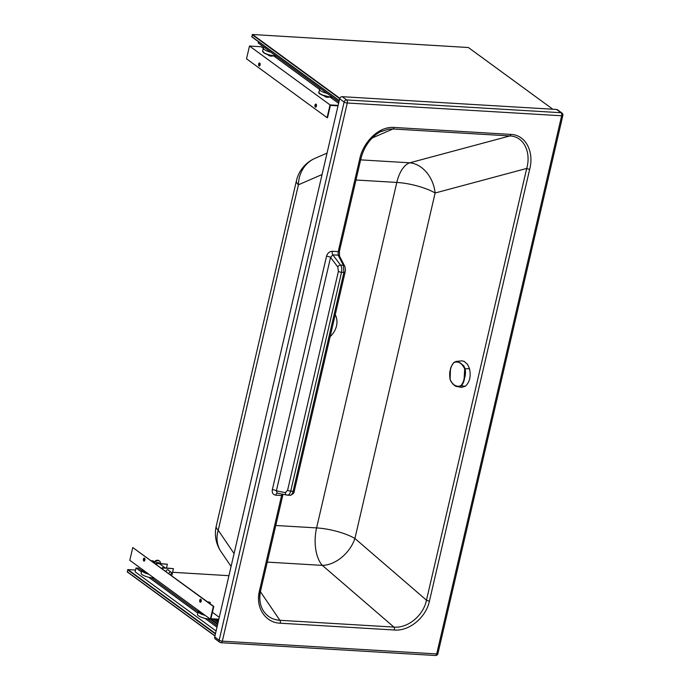 <?xml version="1.0" encoding="UTF-8"?>
<svg xmlns="http://www.w3.org/2000/svg" width="690" height="690" viewBox="0 0 690 690"><rect width="100%" height="100%" fill="white"/><g stroke="black" fill="none" stroke-linecap="round" stroke-linejoin="round"><path stroke-width="1.03" d="M394.361 630.005L280.312 623.208A2.381 1.225 -86.6 0 0 279.864 620.293L393.912 627.089L322.359 565.386A30.627 21.14 -49.2 0 0 354.919 538.485A30.627 8.246 13.1 0 0 316.598 527.91L396.802 182.436A30.627 8.246 13.1 0 1 435.123 193.01L526.703 168.438A2.381 0.638 -166.9 0 0 529.687 169.257L429.456 601.007C426.084 617.447 409.222 631.367 394.361 630.005A2.381 1.225 -86.6 0 0 393.912 627.089C407.799 628.443 423.444 615.523 426.472 600.188L354.919 538.485L435.123 193.01A30.627 23.624 75 0 0 409.757 162.805L509.858 135.939L392.946 128.978L388.539 129.159L380.785 131.652M429.456 601.007A2.381 0.638 -166.9 0 1 426.472 600.188L526.703 168.438C531.136 153.387 524.719 136.517 509.858 135.939A2.381 1.225 93.4 0 0 510.867 134.412C526.772 135.059 534.051 153.154 529.687 169.257M221.007 551.629L221.007 551.629A32.326 26.901 -34.2 0 1 218.221 530.265A32.326 8.703 -166.9 0 1 216.246 526.134A32.326 32.326 0 0 0 221.007 551.629L231.09 566.438M327.043 153.111L315.054 158.321A32.326 28.954 66.5 0 0 298.425 184.791L322.075 174.518M220.705 642.58A2.381 1.225 -86.6 0 0 221.076 642.726L221.076 642.726A2.381 1.225 -86.6 0 0 222.335 641.165L347.277 103L561.643 115.773L436.71 653.939L222.335 641.165A2.381 0.638 13.1 0 1 219.179 640.225A2.381 1.941 126.2 0 0 219.817 642.269L219.817 642.269A2.381 2.381 0 0 0 221.076 642.726L435.45 655.5A2.381 1.225 -86.6 0 0 436.71 653.939A2.381 0.638 -166.9 0 0 437.503 653.904A2.381 0.638 -166.9 0 0 437.909 653.663A2.381 2.381 0 0 1 435.45 655.5M342.206 96.686L556.58 109.46L561.048 112.72A2.381 1.225 93.4 0 1 561.643 115.773A2.381 0.638 -166.9 0 0 562.85 115.497L562.85 115.497A2.381 2.381 0 0 0 561.927 113.031L561.927 113.031A2.381 1.941 126.2 0 0 561.048 112.72L346.673 99.947A2.381 1.941 126.2 0 0 344.12 102.06A2.381 0.638 13.1 0 0 347.277 103A2.381 1.225 93.4 0 0 346.673 99.947L342.206 96.686A2.381 1.941 126.2 0 0 339.653 98.799L344.12 102.06L219.179 640.225L214.711 636.965A2.381 1.941 126.2 0 0 215.349 639.009L219.817 642.269M282.081 494.118L281.589 495.524L275.759 495.17C272.981 494.635 271.843 492.798 272.343 489.667L326.534 256.24C327.483 253.127 329.432 251.479 332.382 251.281A3.062 1.578 -86.6 0 0 332.822 254.869L330.553 257.413A3.062 0.828 13.1 0 0 326.534 256.24M289.964 495.299L290.171 495.325C291.439 495.239 292.413 493.893 293.095 491.289A2.381 0.638 13.1 0 0 294.294 491.013L345.112 272.136C345.578 270.437 345.449 268.445 344.707 266.142L344.707 266.142A2.381 1.88 -27.3 0 0 343.37 265.262L340.584 265.098C341.783 266.961 342.102 269.35 341.533 272.265L290.714 491.151C289.964 493.936 288.782 495.265 287.178 495.127A2.381 2.001 -78.6 0 1 286.937 495.101L286.937 495.101A2.381 2.001 -78.6 0 1 285.401 492.669L276.362 490.84A3.062 0.828 13.1 0 0 272.343 489.667M294.294 491.013C294.311 492.936 292.931 494.376 290.171 495.325L287.178 495.127M287.592 490.236A2.381 0.638 -166.9 0 0 290.714 491.151L293.095 491.289L343.905 272.412L343.37 265.262L338.16 255.188L332.822 254.869L340.584 265.098A2.381 1.691 -37.2 0 0 337.798 266.97L338.402 271.351L287.592 490.236L285.401 492.669M332.382 251.281L338.212 251.634A2.381 0.638 13.1 0 0 339.411 251.358L339.497 256.059A2.381 1.88 152.7 0 0 338.16 255.188L338.212 251.634L359.688 159.131A2.381 0.638 13.1 0 0 360.887 158.855L360.887 158.855C364.096 145.211 373.394 134.429 382.156 131.005M337.798 266.97L330.553 257.413L276.362 490.84L277.259 493.152L287.42 495.161M561.927 113.031L557.468 109.77A2.381 1.941 126.2 0 0 556.58 109.46M214.711 636.965L339.653 98.799M277.328 493.16A3.062 1.578 -86.6 0 0 275.759 495.17M259.457 590.882A2.381 0.638 13.1 0 0 260.656 590.606L282.797 495.239A2.381 0.638 13.1 0 1 281.589 495.524L259.457 590.882C255.214 607.26 265.227 622.785 280.312 623.208M260.51 590.295C258.793 598.42 259.863 605.449 263.735 611.392L263.735 611.392C267.582 616.834 272.964 619.801 279.864 620.293L260.423 591.71M454.115 362.448C452.304 364.139 451.079 366.649 450.432 369.978L450.113 379.422C452.683 385.123 456.202 387.245 460.67 385.796C462.412 384.106 463.577 381.596 464.163 378.267L464.672 368.822C461.895 363.121 458.376 360.999 454.115 362.448L456.073 361.431L461.714 360.879L464.12 361.327L467.622 364.449L469.493 368.65C471.106 376.317 469.726 382.174 465.353 386.219L461.584 387.392L457.349 386.555L459.307 386.797L460.998 386.072C462.792 384.373 463.965 381.803 464.517 378.37C465.534 375.101 465.733 371.884 465.103 368.702L463.671 365.743L460.256 362.88L456.677 361.431L454.296 362.181C452.39 363.872 451.105 366.442 450.449 369.875L450.389 369.918C449.57 371.565 449.466 374.765 450.07 379.5L450.199 379.552M454.296 362.181L454.193 362.216C451.639 365.415 450.372 367.977 450.389 369.918L450.182 371.142M450.984 381.605L454.063 384.942L458.013 386.728C454.952 386.598 452.304 384.192 450.07 379.5L450.113 379.422M464.672 368.822L469.493 368.65M213.822 619.387L218.075 622.492M141.717 570.604L138.336 568.129L136.008 567.991L135.119 571.82L216.099 630.996M218.73 619.68L210.372 619.172L217.617 624.459M211.494 619.241L217.764 623.82M136.008 567.991L141.407 571.932M148.643 577.22L197.728 613.091M204.964 618.369L216.988 627.158M151.541 577.78L198.039 611.754M207.863 618.93L217.298 625.83M338.911 101.973L258.189 42.996L258.483 41.728M156.501 564.575L156.251 563.221L156.018 564.23M156.251 563.221L167.359 564.213L156.734 563.575M162.555 569.009L162.797 567.999L162.314 567.654L162.081 568.655M171.767 575.736L173.423 568.646L162.314 567.654M162.797 567.999L173.423 568.646M166.092 571.587A1.535 1.251 -53.8 0 1 168.705 570.432M166.497 567.905L167.359 564.213M160.546 563.48A3.485 2.838 126.2 0 0 159.528 561.091A3.485 2.838 126.2 0 0 154.638 563.221M159.882 563.445L158.726 563.333A1.363 1.104 126.2 0 0 158.424 563.351A1.363 1.104 126.2 0 1 159.002 563.385A1.363 1.104 126.2 0 0 158.726 563.333L157.544 563.299M159.89 563.402L158.933 562.704L156.604 562.566L156.44 563.238M157.562 563.264L156.604 562.566M171.396 573.304A1.363 1.104 126.2 0 0 169.619 572.277A1.363 1.104 126.2 0 0 169.059 573.761A1.363 1.104 126.2 0 1 171.034 572.139L167.782 569.759L171.034 572.139A1.363 1.104 126.2 0 1 170.094 574.511A1.363 1.104 126.2 0 0 171.396 573.304M210.122 602.43L208.587 602.637M207.949 601.827L210.096 602.327L207.88 601.904M152.274 561.488L153.801 561.281M153.672 561.073L151.628 560.677L153.672 561.073M213.339 606.407L132.773 547.541L129.806 560.306L210.372 619.172L213.339 606.407L213.779 606.432L210.916 618.723L218.834 619.197M219.273 617.317L212.417 612.297M213.779 606.432L132.773 547.541M200.6 602.223A1.535 0.785 93.5 0 1 200.195 600.24A1.535 0.785 93.5 0 1 200.781 599.282M144.288 561.073A1.535 0.785 93.5 0 1 143.874 559.09A1.535 0.785 93.5 0 1 144.46 558.132M199.755 600.214A1.535 0.785 93.5 0 1 200.566 599.213A1.535 0.785 93.5 0 1 201.264 600.792A1.535 0.785 93.5 0 1 200.385 602.266A1.535 0.785 93.5 0 1 199.755 600.214M144.874 560.116A1.535 0.785 -86.5 0 0 144.253 558.063A1.535 0.785 -86.5 0 0 143.373 559.547A1.535 0.785 -86.5 0 0 144.063 561.117A1.535 0.785 -86.5 0 0 144.874 560.116M210.329 619.146A8.504 2.286 -166.9 0 1 209.726 619.12A8.504 2.286 -166.9 0 1 201.282 617.231A8.504 2.286 -166.9 0 1 197.452 614.273L198.729 610.667M142.407 569.517L141.131 573.123A8.504 2.286 13.1 0 0 144.96 576.072A8.504 2.286 13.1 0 0 153.404 577.97A8.504 2.286 13.1 0 0 154.017 577.996M328.009 96.833L326.62 97.169L325.525 96.255M324.257 95.876L325.421 96.704M329.096 97.014L327.914 97.256M328.518 97.281A2.208 0.595 -166.9 0 1 328.492 97.29A2.208 0.595 -166.9 0 1 326.62 97.169A2.208 0.595 -166.9 0 1 324.774 96.453A2.208 0.595 -166.9 0 1 324.723 96.41L324.714 96.41M269.204 55.105L270.308 56.019L272.774 55.864M268.401 55.26L268.401 55.26A2.208 0.595 13.1 0 0 268.462 55.304L267.936 54.726M269.1 55.554L268.462 55.304A2.208 0.595 13.1 0 0 270.308 56.019A2.208 0.595 13.1 0 0 272.171 56.14A2.208 0.595 13.1 0 0 272.196 56.132M263.278 48.3L261.139 46.739L249.495 46.032L246.52 58.797L327.086 117.671L327.526 117.697L330.389 105.406L338.014 105.863M338.117 105.389L330.062 104.906L249.495 46.032M338.6 103.328L330.122 97.143M319.599 89.45L273.809 55.985M330.062 104.906L327.086 117.671M314.985 105.096A1.535 0.785 -86.5 0 0 315.615 107.148A1.535 0.785 -86.5 0 0 316.494 105.665A1.535 0.785 -86.5 0 0 315.796 104.087A1.535 0.785 -86.5 0 0 314.985 105.096M260.104 64.989A1.535 0.785 93.5 0 1 259.293 65.999A1.535 0.785 93.5 0 1 258.603 64.42A1.535 0.785 93.5 0 1 259.483 62.937A1.535 0.785 93.5 0 1 260.104 64.989M316.011 104.164A1.535 0.785 -86.5 0 0 315.425 105.121A1.535 0.785 -86.5 0 0 315.839 107.097M259.699 63.014A1.535 0.785 -86.5 0 0 259.112 63.972A1.535 0.785 -86.5 0 0 259.518 65.947M327.146 93.374A8.504 2.286 -166.9 0 1 319.634 89.277A8.504 2.286 -166.9 0 1 320.54 88.544M264.218 47.394A8.504 2.286 13.1 0 0 263.321 48.127A8.504 2.286 13.1 0 0 270.834 52.224M216.237 621.147L217.41 621.216M217.255 621.888L216.608 619.853L217.885 620.784L217.574 622.121M217.885 620.784L218.463 620.819M216.608 619.853L218.661 619.982M468.407 47.532L552.845 109.236L468.355 47.515L252.445 34.5L251.833 36.872L339.213 100.68L251.833 36.872M214.944 635.956L127.296 571.95L127.909 569.586L135.525 570.061M360.654 159.873L409.757 162.805A30.627 15.758 -86.6 0 0 396.802 182.436L355.98 180.004M372.16 138.009L392.946 128.978A2.381 1.225 93.4 0 0 393.956 127.443C378.18 126.21 362.819 142.951 359.688 159.131M267.272 562.109L322.359 565.386A30.627 15.758 93.4 0 1 316.598 527.91L275.776 525.478M330.139 336.634A17.5 14.248 126.2 0 0 335.219 314.735M393.956 127.443L510.867 134.412M234.074 553.561L218.221 530.265L298.425 184.791A32.326 8.703 -166.9 0 1 296.45 180.659L216.246 526.134M338.402 271.351A2.381 0.638 -166.9 0 0 341.533 272.265L343.905 272.412A2.381 0.638 13.1 0 0 345.112 272.136M339.411 251.358L360.887 158.855M465.353 386.219L460.67 385.796M159.528 561.091L158.967 560.685A3.485 2.838 126.2 0 0 154.077 562.816M204.231 614.687A8.168 2.199 -166.9 0 1 198.824 610.736M205.189 615.394A8.504 2.286 -166.9 0 1 198.116 611.4M142.511 569.586A8.168 2.199 13.1 0 0 147.919 573.537M141.804 570.25A8.504 2.286 13.1 0 0 148.876 574.244M332.407 97.221A8.168 2.199 -166.9 0 1 331.002 97.195A8.168 2.199 -166.9 0 1 319.298 93.038M332.14 97.023A8.504 2.286 -166.9 0 1 331.243 96.997A8.504 2.286 -166.9 0 1 322.799 95.099A8.504 2.286 -166.9 0 1 318.97 92.15L319.634 89.277M262.976 51.888A8.168 2.199 13.1 0 0 268.108 54.769A8.168 2.199 13.1 0 0 276.095 56.071M263.321 48.127L262.649 51A8.504 2.286 13.1 0 0 266.944 54.13A8.504 2.286 13.1 0 0 275.828 55.873M172.569 572.295L228.942 575.693L172.578 572.277M215.513 633.532L128.021 569.604M214.978 635.835L127.158 571.665M215.418 633.92L127.607 569.75M339.238 100.559L251.695 36.587M339.687 98.644L252.135 34.673M339.825 98.29L252.557 34.526M315.054 158.321A32.326 32.326 0 0 0 296.45 180.659M283.064 494.316L282.797 495.239M339.497 256.059L344.707 266.142M260.656 590.606C258.914 598.696 259.94 605.622 263.735 611.392L263.727 611.375M562.85 115.497L437.909 653.663M158.967 560.685L155.966 560.522L153.982 562.738M165.126 567.827L159.545 563.747L165.126 567.827M210.045 603.707L210.278 602.672M153.723 562.557L153.965 561.522M332.442 97.247L331.062 97.221C321.488 95.099 317.46 93.417 318.97 92.15M262.649 51L264.244 53.113L268.031 54.76L276.121 56.097M214.944 635.99L127.296 571.95M127.909 569.586L135.525 570.043M468.355 47.515L252.445 34.5"/></g></svg>
